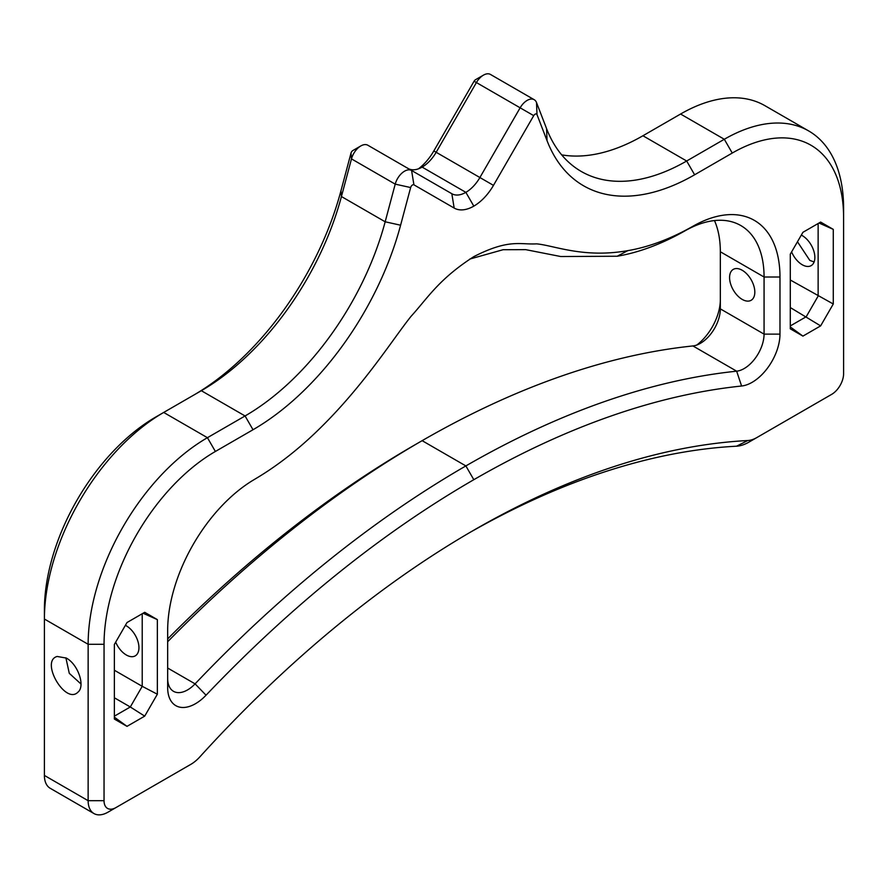 <?xml version="1.0" encoding="UTF-8"?>
<svg xmlns="http://www.w3.org/2000/svg" width="888" height="888" viewBox="0 0 888 888"><rect width="100%" height="100%" fill="white"/><g stroke="black" fill="none" stroke-linecap="round" stroke-linejoin="round"><path stroke-width="1.33" d="M80.997 684.015L69.275 673.315L65.901 657.853M66.278 658.064L57.165 656.465C39.871 661.072 65.346 705.028 77.878 692.218C85.603 686.346 78.066 664.213 66.278 658.064M843.589 217.316L843.589 208.136A168.687 97.391 120 0 0 808.657 130.925A168.687 97.391 120 0 0 724.308 139.272L686.668 161.006A210.856 121.745 -60 0 1 581.24 171.451A210.856 121.745 -60 0 1 546.564 128.616L536.519 102.553A14.053 8.114 120 0 0 534.21 99.7A14.053 8.114 120 0 0 520.146 107.814L479.897 177.533A28.116 16.228 -60 0 1 465.867 192.352A28.116 16.228 -60 0 1 451.837 193.728L411.588 170.496A14.053 8.114 120 0 0 395.216 184.138L385.17 221.789A210.856 121.745 -60 0 1 245.066 415.961L207.426 437.695A168.687 97.391 120 0 0 88.145 644.288L88.134 800.687A28.116 16.228 120 0 0 93.962 813.552A28.116 16.228 120 0 0 108.014 812.165L115.973 807.569A16.872 9.735 -60 0 1 104.04 800.687L104.051 644.288A157.442 90.898 -60 0 1 215.384 451.47L253.013 429.737A222.111 128.238 120 0 0 400.599 225.208L410.645 187.546A2.808 1.621 -60 0 1 413.919 184.826L454.168 208.058A39.361 22.722 120 0 0 473.815 206.127A39.361 22.722 120 0 0 493.473 185.37L533.721 115.651A2.808 1.621 -60 0 1 536.996 114.596L547.041 140.659A222.111 128.238 120 0 0 694.627 174.781L732.256 153.047A157.442 90.898 -60 0 1 843.589 217.316L843.6 373.704A16.872 9.735 -60 0 1 831.668 394.361L756.831 437.573A30.925 17.86 -60 0 1 747.796 440.526A937.195 541.092 120 0 0 473.815 530.192A937.195 541.092 120 0 0 199.844 756.887A30.925 17.86 -60 0 1 190.809 764.368L115.973 807.569M93.962 813.552L50.228 788.3A28.116 16.228 -60 0 1 44.4 775.435L44.411 619.036A168.687 97.391 -60 0 1 163.692 412.443L201.332 390.709A210.856 121.745 120 0 0 341.436 196.537L351.481 158.885A14.053 8.114 -60 0 1 360.817 145.943A14.053 8.114 -60 0 1 367.854 145.244L411.588 170.496L413.919 184.826M797.468 241.758L809.801 260.384L814.107 261.971M801.309 235.098A17.849 10.312 60 0 1 814.862 257.453A17.849 10.312 60 0 1 811.166 265.634A17.849 10.312 60 0 1 791.608 251.903M125.386 625.33A17.849 10.312 60 0 1 138.939 647.696A17.849 10.312 60 0 1 135.242 655.866A17.849 10.312 60 0 1 115.684 642.135M754.822 292.119A17.849 10.312 60 0 1 751.126 300.288A17.849 10.312 60 0 1 733.277 289.988A17.849 10.312 60 0 1 733.277 269.375A17.849 10.312 60 0 1 747.03 274.159A17.849 10.312 60 0 1 754.822 292.119M833.277 229.37L820.634 222.078L802.93 232.301L790.287 254.19L790.287 328.815L802.93 336.108L820.634 325.885L833.277 303.996L833.277 229.37L819.014 223.01M818.137 223.51L818.137 296.081L806.215 316.739L790.287 325.94M833.277 303.996L790.287 279.998M802.93 336.108L790.287 326.939M820.634 325.885L790.287 307.548M190.809 764.368L182.85 768.953A42.169 24.353 120 0 0 182.939 768.908M831.668 394.361L823.72 398.956A28.116 16.228 120 0 0 823.787 398.912M144.711 612.309L127.006 622.532L114.363 644.433L114.363 719.058L127.006 726.351L144.711 716.128L157.354 694.227L157.354 619.613L144.711 612.309M473.815 479.698A999.044 576.8 -60 0 1 741.591 386.014A39.361 22.722 120 0 0 779.975 334.121L779.975 277.012A123.71 71.417 120 0 0 693.917 225.707L691.375 227.128A283.96 163.947 -60 0 1 627.827 250.638C583.383 258.486 554.001 245.388 536.574 243.856C519.846 244.822 509.157 238.583 473.815 256.632C438.483 279.398 427.794 297.968 411.066 316.317C393.639 337.973 364.258 384.992 319.813 428.471A283.96 163.947 -60 0 1 256.266 478.332L253.724 479.853A123.71 71.417 120 0 0 167.666 630.524L167.666 687.623A39.361 22.722 120 0 0 206.049 695.204A999.044 576.8 -60 0 1 473.815 479.698L465.867 465.923A1010.289 583.294 120 0 0 195.083 683.86A28.116 16.228 -60 0 1 173.493 691.319A28.116 16.228 -60 0 1 167.666 678.443M144.711 716.128L130.292 706.981L114.363 716.172M114.363 717.182L127.006 726.351M157.354 619.613L143.09 613.253M142.224 613.752L142.224 686.324L157.354 694.227M114.363 670.24L142.224 686.324L130.292 706.981L114.363 697.779M408.191 168.531A28.116 16.228 120 0 0 422.133 167.111A28.116 16.228 120 0 0 436.163 152.281L476.412 82.562A14.053 8.114 -60 0 1 483.438 75.147L475.491 79.731A2.808 1.621 120 0 0 474.081 81.219L433.832 150.938A39.361 22.722 -60 0 1 418.492 168.809M215.384 451.47L207.426 437.695L163.692 412.443L155.744 417.038A157.442 90.898 120 0 0 155.733 417.038A157.442 90.898 120 0 0 44.411 609.856L44.411 619.036L88.145 644.288L104.051 644.288M360.817 145.943L352.869 150.527A2.808 1.621 120 0 0 351.004 153.113L340.959 190.776A222.111 128.238 -60 0 1 193.573 395.193M167.666 641.735A1010.289 583.294 -60 0 1 422.133 440.67L414.185 445.265A999.044 576.8 120 0 0 167.666 638.905M720.335 299.689A39.361 22.722 -60 0 1 696.814 345.01M469.774 259.063L503.063 249.717L525.685 249.639L560.761 256.532L617.227 256.232A295.204 170.441 120 0 0 683.294 231.79L685.836 230.369A112.454 64.924 -60 0 1 740.781 225.53A112.454 64.924 -60 0 1 764.069 277.012L764.069 334.121A28.116 16.228 -60 0 1 736.652 371.184A1010.289 583.294 120 0 0 465.867 465.923L422.133 440.67A1010.289 583.294 -60 0 1 692.918 345.943A28.116 16.228 120 0 0 700.454 343.301A28.116 16.228 120 0 0 720.335 308.869L720.335 251.759A112.454 64.924 120 0 0 714.485 220.579M451.837 193.728L454.168 208.058M469.819 532.523A925.951 534.598 -60 0 1 736.552 446.198A42.169 24.353 120 0 0 748.884 442.157L756.831 437.573M843.6 364.702A28.116 16.228 120 0 0 843.6 364.524L843.6 373.704M367.854 145.244L411.588 170.496M561.671 154.856A210.856 121.745 120 0 0 642.934 135.753L680.574 114.03A168.687 97.391 -60 0 1 764.912 105.672L808.657 130.925M483.438 75.147A14.053 8.114 -60 0 1 490.476 74.448L534.21 99.7M44.4 775.435L88.134 800.687L104.04 800.687M741.591 386.014L736.652 371.184L692.918 345.943M167.666 668.031L195.083 683.86L206.049 695.204M617.227 256.232L627.827 250.638M683.294 231.79L691.375 227.128M685.836 230.369L693.917 225.707M720.335 251.759L764.069 277.012L779.975 277.012M720.335 308.869L764.069 334.121L779.975 334.121M422.133 167.111L465.867 192.352L473.815 206.127M351.004 153.113L351.481 158.885L395.216 184.138L410.645 187.546M340.959 190.776L341.436 196.537L385.17 221.789L400.599 225.208M201.332 390.709L245.066 415.961L253.013 429.737M736.552 446.198L747.796 440.526M680.574 114.03L724.308 139.272L732.256 153.047M642.934 135.753L686.668 161.006L694.627 174.781M546.564 128.616L547.041 140.659M536.519 102.553L536.996 114.596M474.081 81.219L533.721 115.651M433.832 150.938L493.473 185.37"/></g></svg>
